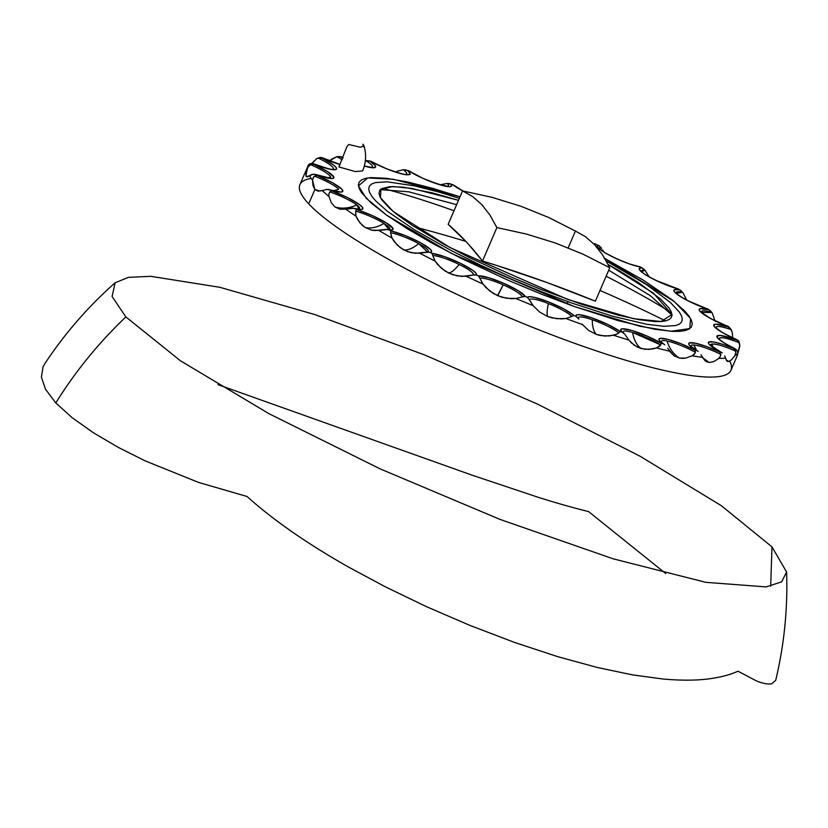 <?xml version="1.0" encoding="UTF-8"?>
<svg xmlns="http://www.w3.org/2000/svg" width="828" height="828" viewBox="0 0 828 828"><rect width="100%" height="100%" fill="white"/><g stroke="black" fill="none" stroke-linecap="round" stroke-linejoin="round"><path stroke-width="1.24" d="M567.48 304.073A12.689 4.492 109.6 0 1 567.749 301.63M568.153 299.632L633.606 318.687L661.168 321.502L671.953 314.526L653.613 293.309L608.156 264.474L618.33 270.218L638.647 282.71L660.775 299.229L669.138 308.161L671.26 311.866L671.984 315.013L671.291 317.579L669.19 319.525L665.712 320.85L660.879 321.523L654.741 321.554L638.812 319.66L618.526 315.251L581.68 304.3L539.991 289.024L511.28 277.08L469.569 257.653L444.232 244.426L412.365 225.433L396.384 214.048L390.226 208.904L381.874 199.972L379.752 196.267L379.027 193.121L379.721 190.554L381.822 188.608L390.133 186.611L403.64 187.211L432.475 192.893L458.495 200.324L412.085 188.463L392.772 186.517L380.952 189.198L380.425 197.685L393.341 211.585L449.842 247.458L568.153 299.632M604.802 258.419L674.313 301.547L690.521 318.459L689.827 328.581L670.721 331.272L640.085 326.304L573.928 306.391L618.195 320.653L654.462 329.223L672.626 331.376L679.612 331.345L685.118 330.579L689.082 329.068L691.473 326.853L692.26 323.934L691.442 320.343L689.031 316.12L685.035 311.307L672.481 300.078L643.263 280.112L603.891 257.943M593.986 244.063L595.891 244.229A229.905 38.688 -156.7 0 1 597.785 245.15L597.195 246.144L598.23 247.81A26.341 4.43 23.3 0 0 616.591 258.76A26.341 4.43 23.3 0 0 640.023 266.895L640.023 266.895A229.905 38.688 -156.7 0 1 641.71 267.817L639.299 268.551L640.272 270.746A26.341 4.43 23.3 0 0 677.966 288.889L677.966 288.889A229.905 38.688 -156.7 0 1 679.353 289.759L674.292 289.769L673.847 290.763L674.872 292.356A26.341 4.43 23.3 0 0 707.692 309.041L707.692 309.041A229.905 38.688 -156.7 0 1 708.706 309.807L700.281 308.647L699.101 309.6L700.157 311.483A26.341 4.43 23.3 0 0 727.574 326.242L728.806 326.905M595.891 244.229A229.905 38.688 -156.7 0 1 597.785 245.15L600.766 247.22A23.298 3.923 -156.7 0 0 599.7 248.7L600.766 247.22L597.785 245.15A26.341 4.43 23.3 0 0 598.23 247.81A4.761 4.378 -43.1 0 1 599.845 248.855A4.761 4.378 136.9 0 0 598.23 247.81L605.113 252.83L616.591 258.76L629.425 263.935L640.023 266.895A229.905 38.688 -156.7 0 1 641.71 267.817A26.341 4.43 23.3 0 0 640.272 270.746L646.14 275.144L655.911 280.423L677.966 288.889A229.905 38.688 -156.7 0 1 679.353 289.759A26.341 4.43 23.3 0 0 674.872 292.356L679.778 296.155L687.882 300.74L707.692 309.041A229.905 38.688 -156.7 0 1 708.706 309.807A26.341 4.43 23.3 0 0 700.157 311.483L710.672 318.563L727.574 326.242A229.905 38.688 -156.7 0 1 728.164 326.863L715.92 324.162L713.767 324.949L714.761 327.091A26.341 4.43 23.3 0 0 736.568 339.573L738.328 340.546M716.427 328.312C715.237 325.476 720.153 325.911 731.155 329.616L728.164 326.863A26.341 4.43 23.3 0 0 714.761 327.091A4.761 4.378 -43.1 0 1 716.375 328.147A4.761 4.378 136.9 0 0 714.761 327.091L722.968 332.887L736.568 339.573A229.905 38.688 -156.7 0 1 736.692 340.018L720.381 335.464L717.048 335.971L717.907 338.341A4.761 4.378 -43.1 0 1 719.522 339.387A4.761 4.378 136.9 0 0 717.907 338.341A26.341 4.43 23.3 0 0 734.157 348.309A229.905 38.688 -156.7 0 1 733.825 348.567L722.523 344.293L713.498 341.954L708.778 342.067L708.406 343.061L709.42 344.614A4.761 4.378 -43.1 0 1 711.035 345.669A4.761 4.378 136.9 0 0 709.42 344.614A26.341 4.43 23.3 0 0 720.505 351.993A229.905 38.688 -156.7 0 1 719.708 352.035L706.843 346.642L695.696 343.278L689.413 342.895L688.71 343.889L689.755 345.597A4.761 4.378 -43.1 0 1 691.37 346.642A4.761 4.378 136.9 0 0 689.755 345.597A26.341 4.43 23.3 0 0 696.317 350.42A229.905 38.688 -156.7 0 1 695.127 350.244L681.237 343.858L668.01 339.397L660.009 338.404L658.922 339.356L659.978 341.208A4.761 4.378 -43.1 0 1 661.593 342.264L661.593 342.264A4.761 4.378 136.9 0 0 659.978 341.208A26.341 4.43 23.3 0 0 662.917 343.682A229.905 38.688 -156.7 0 1 661.386 343.299L647.175 336.116L632.023 330.527L622.18 328.819L620.648 329.72L621.693 331.707A4.761 4.378 -43.1 0 1 623.308 332.763A4.761 4.378 136.9 0 0 621.693 331.707A26.341 4.43 23.3 0 0 622.097 332.121L624.612 334.026M680.647 290.421L678.018 288.786C666.571 286.209 644.35 275.227 641.897 271.801A4.761 4.378 136.9 0 0 640.272 270.746A4.761 4.378 -43.1 0 1 642.528 272.691M719.377 339.232A23.298 3.923 -156.7 0 1 719.263 338.445A36.473 35.946 -163 0 0 720.07 339.915L719.263 338.445C720.826 336.758 727.47 338.186 739.187 342.72L736.692 340.018A26.341 4.43 23.3 0 0 717.907 338.341L724.003 342.885L734.157 348.309A229.905 38.688 -156.7 0 1 733.825 348.567A26.341 4.43 23.3 0 0 709.42 344.614L720.505 351.993A229.905 38.688 -156.7 0 1 719.708 352.035A26.341 4.43 23.3 0 0 695.696 343.278A26.341 4.43 23.3 0 0 689.755 345.597L696.317 350.42A229.905 38.688 -156.7 0 1 695.127 350.244A26.341 4.43 23.3 0 0 668.01 339.397A26.341 4.43 23.3 0 0 659.978 341.208L664.78 344.79M707.992 309.041C692.591 303.483 682.096 298.266 676.486 293.412A4.761 4.378 136.9 0 0 674.872 292.356A4.761 4.378 -43.1 0 1 677.118 294.302M697.279 350.886L698.18 351.455M729.841 328.023L728.164 326.863A229.905 38.688 -156.7 0 0 727.574 326.242L728.06 326.346C714.616 320.933 705.849 316.327 701.771 312.539A4.761 4.378 136.9 0 0 700.157 311.483A4.761 4.378 -43.1 0 1 702.403 313.429M721.416 352.386L722.264 352.894M736.568 339.573L737.23 339.78L736.568 339.573A229.905 38.688 -156.7 0 1 736.692 340.018L738.711 341.892L739.808 345.411L737.324 355.171A36.473 35.946 -163 0 0 737.406 355.212L737.738 353.546A234.666 39.496 -156.7 0 1 734.84 355.688L731.641 359.694L728.919 361.484L726.146 360.014A36.473 35.128 -104.5 0 0 728.919 361.484L726.808 360.946L725.483 358.1A234.666 39.496 -156.7 0 1 718.776 358.431L713.829 361.588L709.254 362.467L702.527 357.655A36.473 32.416 -86.1 0 0 709.254 362.467L705.321 360.998L702.33 357.303A234.666 39.496 -156.7 0 1 692.177 355.802L685.677 358.11L679.477 358.079C673.63 354.456 669.49 348.774 667.078 341.032C675.834 343.082 685.263 346.829 695.365 352.273L694.257 354.312L692.177 355.802L685.677 358.11L682.51 358.389L679.477 358.079L673.971 355.719L669.552 351.186A234.666 39.496 -156.7 0 1 656.49 347.946L648.707 349.447L641.183 348.578C636.763 345.307 633.896 339.935 632.592 332.473L660.744 344.955L656.49 347.946L652.609 348.992L644.877 349.312L637.663 347.253L631.474 342.989L628.887 340.091A234.666 39.496 -156.7 0 1 613.631 335.278L604.906 336.075L596.45 334.46C593.697 331.717 592.31 326.822 592.299 319.753C603.715 323.872 612.544 328.219 618.795 332.825L616.57 334.315L609.284 335.971L600.6 335.568L596.45 334.46L588.822 330.558L582.539 324.617A234.666 39.496 -156.7 0 1 565.907 318.49L556.644 318.708L547.681 316.503C546.749 314.433 546.977 310.127 548.374 303.576C560.214 308.409 568.018 312.725 571.786 316.524L565.907 318.49L561.291 318.904L552.079 317.9L547.681 316.503L539.618 312.032L533.015 305.584A234.666 39.496 -156.7 0 1 515.906 298.484L506.519 298.277L497.514 295.658L503.186 284.811C514.819 290.1 521.174 294.137 522.251 296.921L515.906 298.484L511.218 298.691L501.923 297.262L493.322 293.485L486.005 287.637L482.972 284.035A234.666 39.496 -156.7 0 1 466.299 276.335L457.232 275.9L448.631 273.064C451.395 272.609 454.903 269.742 459.167 264.453C469.973 269.918 474.537 273.468 472.85 275.093L461.765 276.417L452.833 274.772L444.688 270.797L437.888 264.784L435.104 261.12A234.666 39.496 -156.7 0 1 419.786 253.233L411.444 252.768L403.702 249.932C408.132 250.335 413.131 248.234 418.689 243.618L427.6 252.074M734.157 348.309L736.91 350.213L734.157 348.309M308.947 165.724L310.531 164.658A23.298 3.923 -156.7 0 1 330.651 177.016A36.473 35.625 -15.6 0 1 327.391 177.865L330.651 177.016L329.948 178.103M663.88 344.179L662.917 343.682A229.905 38.688 -156.7 0 1 661.386 343.299A26.341 4.43 23.3 0 0 632.023 330.527A26.341 4.43 23.3 0 0 621.693 331.707A26.341 4.43 23.3 0 0 622.097 332.121A229.905 38.688 -156.7 0 1 620.307 331.562L607.638 324.379L591.761 317.838L579.486 314.723L576.474 314.95L576.071 316.379A229.905 38.688 -156.7 0 1 574.115 315.665L563.992 309.02L548.467 301.889L534.195 297.335L529.547 296.703L527.301 297.304A229.905 38.688 -156.7 0 1 525.283 296.465L518.256 290.711L503.921 283.393L488.437 277.639L478.418 275.91A229.905 38.688 -156.7 0 1 476.462 275.01L475.986 273.209L472.902 270.456L460.534 263.335L444.657 256.69L432.081 253.368A229.905 38.688 -156.7 0 1 430.27 252.436L431.667 251.443L430.384 249.331L420.645 242.79L405.234 235.618L390.754 230.888A229.905 38.688 -156.7 0 1 389.212 229.987L392.389 229.842L392.979 228.487L386.397 222.887L372.289 215.559L356.692 209.67A229.905 38.688 -156.7 0 1 355.481 208.842L360.284 209.567L362.705 209.049L362.478 207.352L359.631 204.682L347.584 197.613L331.717 190.875A229.905 38.688 -156.7 0 1 330.91 190.171L341.198 192.055L342.844 191.164L341.809 189.157L332.463 182.719L317.186 175.505A229.905 38.688 -156.7 0 1 316.824 174.956L313.201 174.211L307.136 176.881L305.956 175.991L307.84 176.695A36.473 35.625 -15.6 0 1 305.956 175.991L307.405 168.229A234.666 39.496 -156.7 0 1 307.954 165.952A234.666 39.496 -156.7 0 1 308.326 165.217L309.113 164.161L308.326 165.217M308.461 164.917L299.912 184.613A234.666 39.496 23.3 0 0 308.709 203.864L314.888 189.508L313.025 185.803L312.529 180.266A234.666 39.496 -156.7 0 1 309.486 175.66L306.598 176.819M316.213 158.924L318.128 158.055A23.298 3.923 -156.7 0 1 333.073 169.067A36.473 35.78 53.5 0 1 332.256 169.285L332.639 169.285M623.846 333.28L622.097 332.121A229.905 38.688 -156.7 0 1 620.307 331.562A26.341 4.43 23.3 0 0 591.761 317.838A26.341 4.43 23.3 0 0 576.071 316.379A229.905 38.688 -156.7 0 1 574.115 315.665A26.341 4.43 23.3 0 0 548.467 301.889A26.341 4.43 23.3 0 0 527.301 297.304A229.905 38.688 -156.7 0 1 525.283 296.465A26.341 4.43 23.3 0 0 503.921 283.393A26.341 4.43 23.3 0 0 478.418 275.91A229.905 38.688 -156.7 0 1 476.462 275.01A26.341 4.43 23.3 0 0 460.534 263.335A26.341 4.43 23.3 0 0 432.081 253.368A229.905 38.688 -156.7 0 1 430.27 252.436A26.341 4.43 23.3 0 0 420.645 242.79A26.341 4.43 23.3 0 0 390.754 230.888A229.905 38.688 -156.7 0 1 389.212 229.987A26.341 4.43 23.3 0 0 386.397 222.887A26.341 4.43 23.3 0 0 356.692 209.67A229.905 38.688 -156.7 0 1 355.481 208.842A26.341 4.43 23.3 0 0 359.631 204.682A26.341 4.43 23.3 0 0 331.717 190.875A229.905 38.688 -156.7 0 1 330.91 190.171A26.341 4.43 23.3 0 0 341.809 189.157A26.341 4.43 23.3 0 0 317.186 175.505A229.905 38.688 -156.7 0 1 316.824 174.956L329.627 178.424L333.032 178.393L333.87 177.151L327.743 171.696L313.874 164.389A229.905 38.688 -156.7 0 1 313.978 164.037L311.711 163.333L309.113 164.161L312.673 163.468M409.767 173.218L410.367 174.273M602.598 249.911L604.461 252.726L602.598 249.911M600.766 247.22L601.666 248.503L600.766 247.22M641.752 271.636L644.991 270.176L649.007 276.728L644.991 270.176L641.71 267.817L644.991 270.176A23.298 3.923 -156.7 0 0 641.752 271.636M676.341 293.247L682.748 292.346L686.702 300.046L682.748 292.346L679.353 289.759L682.748 292.346A23.298 3.923 -156.7 0 0 676.341 293.247M715.288 321.367L711.987 312.518A23.298 3.923 -156.7 0 0 701.626 312.373L711.987 312.518L715.061 320.726M716.241 327.981A23.298 3.923 -156.7 0 1 731.155 329.616L732.242 332.432L732.676 337.762M711.666 346.559A4.761 4.378 -43.1 0 0 711.035 345.669L710.869 345.473A23.298 3.923 -156.7 0 1 711.614 344.096A36.473 35.128 -104.5 0 0 713.632 347.77L711.614 344.096C715.847 343.661 723.869 346 735.678 351.113L735.75 353.628L734.84 355.688L731.641 359.694L728.919 361.484L726.808 360.946L724.666 355.843M697.507 351.01L691.204 346.446A23.298 3.923 -156.7 0 1 693.905 344.976A36.473 32.416 -86.1 0 0 696.71 350.523L693.905 344.976C700.571 345.814 709.544 348.94 720.805 354.363L720.288 356.651L718.776 358.431L713.829 361.588L709.254 362.467L706.305 361.619M430.27 252.436L427.3 252.064L415.594 253.306L407.459 251.629L400.203 247.665L394.335 241.714L392.017 238.081A234.666 39.496 -156.7 0 1 378.862 230.443L371.503 230.101M389.212 229.987L386.065 229.408L375.198 230.577L371.617 230.132L365.117 227.503C370.985 228.745 377.257 227.389 383.933 223.415L389.108 229.615M387.307 229.491L388.487 229.739M355.481 208.842L352.335 208.138L339.915 209.215L334.967 206.99C341.964 209.008 349.24 208.325 356.785 204.94L359.01 209.101L354.042 208.366M363.585 146.908L362.912 144.186L363.968 145.769L360.335 147.249L348.702 144.455L346.86 146.742L338.89 166.935L355.347 171.572L362.602 170.92C366.038 162.692 366.493 154.308 363.968 145.769M440.227 184.789L447.224 183.443A23.298 3.923 -156.7 0 1 447.762 186.228M396.881 171.324L403.205 169.75A23.298 3.923 -156.7 0 1 405.968 174.335M329.182 160.994L336.872 156.699A23.298 3.923 -156.7 0 1 342.233 159.804M313.926 161.067L312.156 163.364L316.741 158.614L319.101 157.858L321.957 158.127A229.905 38.688 -156.7 0 1 322.527 157.982L340.091 164.544A26.341 4.43 23.3 0 1 322.527 157.982L320.177 157.527L321.533 157.506M307.136 176.881L305.956 175.991L306.06 173.042L307.84 167.215L310.531 164.658A23.298 3.923 -156.7 0 1 330.651 177.016M668.858 311.1A234.666 39.496 23.3 0 0 606.106 276.252A234.666 39.496 23.3 0 1 668.858 311.1M454.003 210.747A234.666 39.496 23.3 0 0 385.569 189.094A234.666 39.496 23.3 0 1 454.003 210.747M786.6 571.993C787.852 608.621 784.22 644.743 775.691 680.378L771.644 683.814C768.011 684.435 763.033 683.524 756.699 681.051L738.007 671.218C729.892 674.872 720.029 677.439 708.437 678.919C695.841 680.554 680.699 680.575 663 679.012L632.861 674.944L597.557 667.544L557.668 656.645L514.53 642.424L470.076 625.471L426.441 606.655L385.527 586.917L348.64 567.128C326.284 554.45 306.401 541.947 288.972 529.641C272.971 518.328 258.998 507.285 247.086 496.51L198.482 482.393L144.962 460.782L118.29 447.389L93.471 432.796L72.139 417.695L55.807 402.915C75.431 371.358 98.78 342.699 125.856 316.927L180.514 360.832L268.955 413.679L380.031 468.824L499.791 519.322L613.144 558.817L705.829 582.332L766.179 586.917L781.663 581.836L786.6 571.993L771.975 546.873L770.682 586.183L771.975 546.873L721.333 505.691L640.085 456.228L537.351 404.033L424.671 354.964L314.733 314.536L219.855 287.295L150.727 276.314L128.381 277.37L115.113 282.803L112.101 296.496L125.856 316.927C98.78 342.699 75.431 371.358 55.807 402.915L45.478 389.212L41.4 377.164L43.025 366.97L44.733 363.854C64.594 333.715 88.047 306.702 115.113 282.803M217.981 384.647L472.281 475.241L538.552 497.421C556.944 503.196 573.628 507.916 588.605 511.6L665.702 573.525M468.017 243.722L465.874 241.403A1456.618 1339.828 136.9 0 0 414.652 226.924A1456.618 1339.828 -43.1 0 1 465.874 241.403L448.155 224.336L462.552 190.895L472.622 196.526L481.741 204.557L489.855 214.938L496.904 227.586L482.496 261.027L468.017 243.722M496.841 265.488L482.496 261.027A1455.21 515.74 -70.4 0 0 465.874 241.403A1455.21 515.74 -70.4 0 0 448.155 224.336L462.552 190.895L492.194 197.385L521.009 206.296L548.809 217.536L575.419 231.053L568.194 247.841L575.419 231.053L585.489 236.694L594.607 244.726L602.722 255.096L609.77 267.754L595.363 301.195L546.532 282.369L496.841 265.488M665.495 320.902A1456.618 1339.828 136.9 0 0 599.979 290.483A1456.618 1339.828 -43.1 0 1 665.495 320.902M311.183 178.413A234.666 39.496 23.3 0 0 308.709 203.864A234.666 39.496 23.3 0 0 560.908 338.29A234.666 39.496 23.3 0 0 729.747 361.153L729.747 361.153M371.617 230.132L365.117 227.503L362.271 225.361L357.696 219.658L356.009 216.16A234.666 39.496 -156.7 0 1 345.731 209.173L339.915 209.215L334.967 206.99L331.272 202.674L329.026 196.536A234.666 39.496 -156.7 0 1 322.175 190.575L318.024 191.144L314.888 189.508L308.709 203.864A234.666 39.496 23.3 0 0 539.494 330.072A234.666 39.496 23.3 0 0 730.969 370.261L737.251 355.667L737.82 352.914L736.91 350.213L737.634 351.652M719.397 339.263A23.298 3.923 -156.7 0 1 719.263 338.445A23.298 3.923 -156.7 0 1 739.187 342.72L739.746 346.621L737.251 355.554M730.544 328.768L732.242 332.432L732.687 337.948M342.895 158.158L341.012 157.072A229.905 38.688 -156.7 0 1 342.005 157.134L343.082 157.672M365.334 160.736L369.992 161.253A26.341 4.43 23.3 0 1 364.299 166.055L370.934 167.598L375.446 167.277L375.198 165.569L369.992 161.253A229.905 38.688 -156.7 0 1 371.368 161.532L386.552 168.777L401.352 173.808L406.548 174.749L409.446 174.46L409.725 172.98L407.355 170.464A229.905 38.688 -156.7 0 1 409.032 170.951L422.725 178.237L438.457 184.365L449.48 186.683L451.612 186.031L451.074 184.209A229.905 38.688 -156.7 0 1 452.968 184.861L462.707 190.916A26.341 4.43 23.3 0 1 452.968 184.861L450.08 183.785M316.824 174.956A26.341 4.43 23.3 0 0 333.87 177.151A26.341 4.43 23.3 0 0 313.874 164.389A229.905 38.688 -156.7 0 1 313.978 164.037L328.602 168.891L333.601 169.719L336.261 169.326L336.282 167.732L333.674 165.134L321.957 158.127A229.905 38.688 -156.7 0 1 322.527 157.982M460.016 196.795L432.464 188.277L407.19 181.881L386.448 178.279L371.047 177.596L365.541 178.362L361.577 179.873L359.186 182.088L358.4 185.006L359.217 188.598L361.639 192.821L371.161 202.995L386.614 215.156L407.397 228.818L432.713 243.473L461.589 258.553L509.116 280.692L541.843 294.313L573.928 306.391L451.332 253.358L386.645 215.176L366.286 198.327L358.462 185.876L367.694 177.948L393.352 179.241L460.016 196.795M320.736 190.999A36.473 33.544 -43.1 0 1 314.888 189.508L312.529 180.266L313.294 177.43L314.495 176.167A23.298 3.923 -156.7 0 1 338.704 189.198A36.473 33.544 -43.1 0 1 333.291 190.719M329.016 193.4L329.803 191.941A23.298 3.923 -156.7 0 1 356.785 204.94A36.473 29.663 -52.9 0 1 334.967 206.99L331.272 202.674L329.026 196.536L328.882 194.062L329.803 191.941A23.298 3.923 -156.7 0 1 356.785 204.94A23.298 3.923 -156.7 0 1 359.393 208.904M355.802 215.611L355.626 211.14A23.298 3.923 -156.7 0 1 383.933 223.415A36.473 24.178 -58 0 1 365.117 227.503L359.797 222.742L356.009 216.16L355.626 211.14A23.298 3.923 -156.7 0 1 383.933 223.415A23.298 3.923 -156.7 0 1 389.522 229.428M391.716 237.512L390.578 232.74A23.298 3.923 -156.7 0 1 418.689 243.618A36.473 17.388 -61.4 0 1 403.702 249.932L397.078 244.922L392.017 238.081L390.578 232.74A23.298 3.923 -156.7 0 1 418.689 243.618A23.298 3.923 -156.7 0 1 427.931 251.95M434.741 260.541L432.765 255.552A23.298 3.923 -156.7 0 1 459.167 264.453A36.473 9.667 -64 0 1 448.631 273.064L441.096 268.024L435.104 261.12L432.765 255.552A23.298 3.923 -156.7 0 1 459.167 264.453A23.298 3.923 -156.7 0 1 472.85 275.093L466.299 276.335A234.666 39.496 23.3 0 0 482.972 284.035L479.919 278.363A23.298 3.923 -156.7 0 1 503.186 284.811A36.473 1.418 -66.3 0 1 497.514 295.658L489.483 290.804L482.972 284.035M482.558 283.466L479.919 278.363A23.298 3.923 -156.7 0 1 503.186 284.811A23.298 3.923 -156.7 0 1 522.251 296.921L515.906 298.484A234.666 39.496 23.3 0 0 533.015 305.584L529.506 299.943A23.298 3.923 -156.7 0 1 548.374 303.576A36.473 6.903 -68.6 0 0 547.681 316.503L539.618 312.032L533.015 305.584M532.58 305.035L529.506 299.943A23.298 3.923 -156.7 0 1 548.374 303.576A23.298 3.923 -156.7 0 1 571.786 316.524L565.907 318.49A234.666 39.496 23.3 0 0 582.539 324.617L582.136 324.09M578.472 318.563L578.399 318.449A23.298 3.923 -156.7 0 1 592.299 319.753A36.473 14.852 -71.1 0 0 596.45 334.46L588.822 330.558L582.539 324.617M623.163 332.597A23.298 3.923 -156.7 0 1 632.592 332.473A36.473 22.004 -74.1 0 0 641.183 348.578L633.875 344.997M628.524 339.615L625.264 334.864L628.887 340.091L634.424 345.379M661.448 342.099A23.298 3.923 -156.7 0 1 667.078 341.032A36.473 27.966 -78.5 0 0 679.477 358.079L673.971 355.719L667.616 348.257M674.696 356.195L673.971 355.719M700.892 354.694L705.321 360.998L707.184 362.022M727.771 361.505L726.808 360.946M441.345 184.551L447.224 183.443L451.074 184.209A229.905 38.688 -156.7 0 1 452.968 184.861M397.481 171.127L403.205 169.75L407.355 170.464A229.905 38.688 -156.7 0 1 409.032 170.951A26.341 4.43 23.3 0 0 438.457 184.365A26.341 4.43 23.3 0 0 451.074 184.209L450.163 183.816M367.911 160.673L365.748 160.663A23.298 3.923 -156.7 0 1 371.7 167.349M332.163 158.872L336.872 156.699L341.012 157.072A229.905 38.688 -156.7 0 1 342.005 157.134L340.898 156.782M329.451 160.818L331.749 159.183M734.985 348.619C726.663 344.562 721.509 341.488 719.522 339.397A4.761 4.378 -43.1 0 1 720.153 340.287M739.073 342.761L738.731 341.095M739.663 344.096L738.959 341.581M710.931 345.586L710.869 345.473A23.298 3.923 -156.7 0 1 711.614 344.096A23.298 3.923 -156.7 0 1 735.678 351.113L733.825 348.567L735.885 352.417L734.84 355.688A234.666 39.496 23.3 0 0 737.738 353.546M737.23 339.78C726.218 334.895 719.273 331.014 716.386 328.147A4.761 4.378 -43.1 0 1 717.017 329.037M691.204 346.435A23.298 3.923 -156.7 0 1 693.905 344.976A23.298 3.923 -156.7 0 1 720.805 354.363L719.708 352.035L720.733 355.564L718.776 358.431A234.666 39.496 23.3 0 0 725.483 358.1M711.314 311.68L708.706 309.807L711.314 311.68M691.37 346.642A4.761 4.378 -43.1 0 1 692.001 347.543M709.648 310.314L710.527 310.945M661.406 341.995A23.298 3.923 -156.7 0 1 667.078 341.032A23.298 3.923 -156.7 0 1 695.365 352.273L695.127 350.244L694.992 353.349L692.177 355.802A234.666 39.496 23.3 0 0 702.33 357.303M664.356 344.489L661.572 342.233M677.2 289.707L677.739 289.21M680.326 290.235L681.227 290.825M661.386 343.299L660.061 345.907L656.49 347.946A234.666 39.496 23.3 0 0 669.552 351.186M623.091 332.421A23.298 3.923 -156.7 0 1 632.592 332.473A23.298 3.923 -156.7 0 1 660.744 344.955M642.642 268.231L643.522 268.769M620.307 331.562L617.833 333.632L613.631 335.278A234.666 39.496 23.3 0 0 628.887 340.091M639.651 266.626C630.439 265.798 602.567 252.892 599.845 248.866A4.761 4.378 -43.1 0 1 600.476 249.756M578.265 318.273L576.071 316.379L578.844 319.122M578.379 318.366A23.298 3.923 -156.7 0 1 592.299 319.753A23.298 3.923 -156.7 0 1 618.795 332.825M595.011 243.794L599.431 245.947M574.115 315.665L573.183 315.81M527.301 297.304L529.506 299.943L527.301 297.304M525.283 296.465L522.251 296.921L524.031 296.424M478.418 275.91L479.919 278.363L478.418 275.91M476.462 275.01L472.85 275.093L474.93 274.792M432.081 253.368L432.765 255.552L432.081 253.368M428.552 252.085L419.786 253.233A234.666 39.496 23.3 0 0 435.104 261.12M449.211 183.547L447.224 183.443A23.298 3.923 -156.7 0 1 448.331 185.886M390.754 230.888L390.578 232.74L390.754 230.888M405.327 169.823L403.205 169.75A23.298 3.923 -156.7 0 1 406.558 173.973M387.39 229.501L378.862 230.443A234.666 39.496 23.3 0 0 392.017 238.081M368.967 160.901L369.992 161.253A229.905 38.688 -156.7 0 1 371.368 161.532A26.341 4.43 23.3 0 0 401.352 173.808A26.341 4.43 23.3 0 0 407.355 170.464L406.362 170.082M356.692 209.67L355.626 211.14L356.692 209.67M371.368 161.532L371.254 161.367C384.927 169.947 410.057 176.24 406.01 174.335L405.875 174.366M353.659 208.283L345.731 209.173A234.666 39.496 23.3 0 0 356.009 216.16M365.748 160.663A23.298 3.923 -156.7 0 1 372.331 166.935M331.717 190.875L329.803 191.941L331.717 190.875M337.917 156.575L336.872 156.699M330.91 190.171L326.894 189.415L322.175 190.575A234.666 39.496 23.3 0 0 329.026 196.536M341.012 157.072L338.973 156.606M326.894 189.415L329.171 189.56M315.261 174.356L311.908 174.47L309.486 175.66A234.666 39.496 23.3 0 0 312.529 180.266L313.584 176.995L317.186 175.505L314.495 176.167A23.298 3.923 -156.7 0 1 338.704 189.198M320.353 157.486L318.128 158.055A23.298 3.923 -156.7 0 1 333.073 169.067M320.177 157.527L319.391 157.931M313.978 164.037A26.341 4.43 23.3 0 0 336.261 169.326A26.341 4.43 23.3 0 0 321.957 158.127L318.128 158.055M313.874 164.389L310.531 164.658L313.874 164.389M307.954 165.952A234.666 39.496 23.3 0 0 307.405 168.229M595.363 301.195A1455.21 1338.534 136.9 0 0 482.496 261.027L496.904 227.586L526.536 234.086L555.35 242.987L583.15 254.237L609.77 267.754L595.363 301.195M459.354 198.316L438.26 191.889L414.517 185.886L387.142 181.818L375.405 182.574L371.679 183.992L369.433 186.072L368.688 188.815L369.454 192.189L371.731 196.153L375.477 200.676L387.276 211.223L414.714 229.977L451.705 250.812L480.116 264.96L510.276 278.705L541.015 291.497L571.165 302.851L612.741 316.244L646.813 324.286L663.87 326.315L675.607 325.559L679.333 324.152L681.579 322.061L682.324 319.318L681.547 315.954L679.281 311.98L670.328 302.417L646.637 284.728L606.324 261.037M572.438 316.13L573.048 315.851L572.438 316.13M523.058 296.621L523.845 296.455L523.058 296.621M473.792 274.875L474.723 274.803L473.792 274.875M386.065 229.408L387.142 229.47L386.065 229.408M341.229 156.751L338.704 156.585M352.335 208.138L353.411 208.242L352.335 208.138M327.919 189.384L328.933 189.508L327.919 189.384M671.953 314.526L672.139 315.478M671.974 315.147L650.456 295.782L608.725 270.187M593.686 243.753L594.504 243.774M623.205 332.68L623.908 333.332M711.035 345.669L721.488 352.428M728.661 326.729L730.327 328.509M708.116 309.103L710.31 310.769M639.806 266.678L642.766 268.293M462.976 190.968L453.62 185.068M447.669 186.248L447.803 186.217C452.492 188.753 420.541 179.572 409.198 170.889L406.103 169.999M368.367 160.756L371.182 161.336M371.617 167.37L364.33 165.962M343.113 157.599L341.654 156.875M340.142 164.441L321.978 157.662M329.772 189.726C341.498 192.841 337.72 191.216 338.931 191.62L338.797 191.651M332.556 169.305L332.69 169.274C333.394 170.299 326.915 168.426 313.253 163.665M315.913 174.553L329.865 178.134M380.952 189.198L380.135 189.726M380.487 189.612L408.866 191.848L456.621 204.671"/></g></svg>
